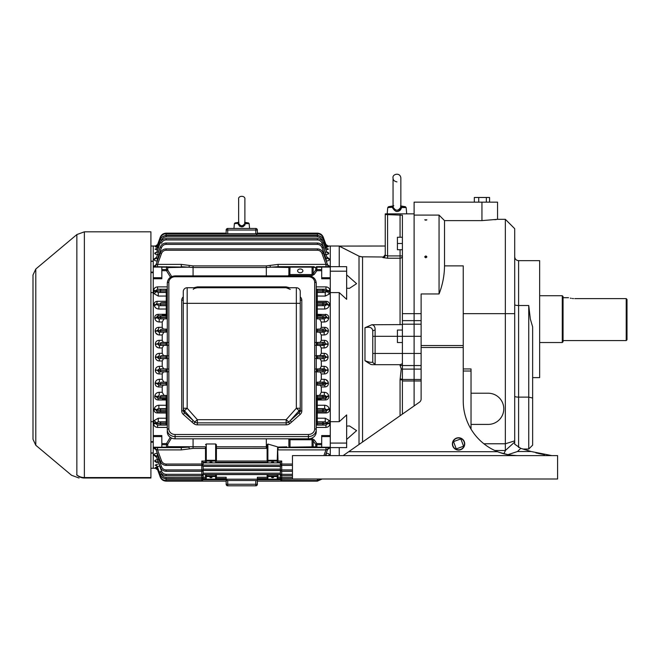 <?xml version="1.0" encoding="UTF-8"?>
<svg xmlns="http://www.w3.org/2000/svg" width="660" height="660" viewBox="0 0 660 660"><rect width="100%" height="100%" fill="white"/><g stroke="black" fill="none" stroke-linecap="round" stroke-linejoin="round"><path stroke-width="0.99" d="M486.354 202.1L486.354 197.48L489.571 197.48L489.571 202.158M474.326 202.1L474.326 197.48L486.354 197.48M478.731 202.1L478.731 197.48M453.181 441.424A5.915 5.915 0 0 1 463.394 440.492A5.915 5.915 0 0 1 459.096 449.806A5.915 5.915 0 0 1 453.181 441.424M460.135 439.172L454.278 441.326A0.784 0.784 0 0 0 453.816 442.324L455.969 448.181A0.784 0.784 0 0 0 456.976 448.643L462.833 446.49A0.784 0.784 0 0 0 463.295 445.492L461.142 439.634A0.784 0.784 0 0 0 460.135 439.172M150.909 477.559L150.909 231.825L84.373 231.825L84.373 477.559L150.909 477.559L150.909 478.021L84.373 478.021C77.368 478.021 77.368 478.021 84.373 478.021A11.698 11.104 -90 0 1 76.857 474.928L76.601 474.944M79.076 478.021L71.56 475.282L35.788 445.261L35.788 269.024L76.857 234.564L76.857 474.928C69.844 475.39 69.844 475.39 76.857 474.928A11.698 11.236 0 0 0 84.373 477.559L83.894 478.021M35.788 445.261L33 439.288L33 274.997L35.788 269.024M314.68 282.315A1.559 0.709 -0 0 1 316.239 283.024L316.239 431.863A7.796 6.946 180 0 1 308.435 438.817L175.09 438.817A7.796 6.946 180 0 1 167.285 431.863L167.285 283.024A1.559 0.709 0 0 1 168.844 282.315L168.844 428.926A6.237 5.561 -0 0 0 175.09 434.486L308.435 434.486A6.237 5.561 -0 0 0 314.68 428.926L314.68 282.315A6.237 5.561 -0 0 0 308.435 276.754L175.09 276.754A6.237 5.561 -0 0 0 168.844 282.315M289.773 423.613A5.404 4.81 180 0 1 286.159 424.85L197.365 424.85A5.404 4.81 180 0 1 193.751 423.613A1.559 0.47 -51.3 0 0 194.782 421.979L197.365 419.686L187.176 408.243L183.274 408.243A3.902 3.473 -0 0 0 184.412 410.701L193.066 420.403A1.559 0.503 -48.3 0 1 191.961 422.095L183.315 414.389A1.559 0.503 -48.3 0 0 184.412 412.698A3.902 3.473 -0 0 1 183.274 410.239L183.274 291.637A3.902 3.902 0 0 1 187.176 287.735L296.348 287.735A3.902 3.902 0 0 1 300.25 291.637L300.25 303.336L300.25 291.637A3.902 3.902 0 0 0 296.348 287.735L296.348 303.336L187.176 303.336L187.176 408.243L184.412 410.701L184.412 412.698L194.782 421.979A3.861 3.44 -0 0 0 197.365 422.862L286.159 422.862A3.861 3.44 -0 0 0 288.742 421.979L299.104 412.698L299.104 410.701A3.902 3.473 -0 0 0 300.25 408.243L300.25 303.336L296.348 303.336L296.348 408.243L299.104 410.701L290.458 420.403A1.559 0.503 48.3 0 0 291.563 422.095L289.773 423.613A1.559 0.47 51.3 0 1 288.742 421.979L286.159 419.686L296.348 408.243L300.25 408.243L300.25 411.733M193.949 287.735L197.356 286.885L197.356 287.735C194.89 288.222 193.529 288.758 193.273 289.361M197.356 286.885L286.168 286.885L286.168 287.735L290.251 289.361M400.909 206.299L405.372 206.72L406.147 207.562L406.7 213.857L385.25 213.857L385.25 214.541L385.25 213.857M396.107 211.439L397.79 211.439M398.599 211.216L399.333 210.87M399.993 210.383L400.529 209.814M400.966 209.113L401.272 208.37M393.805 205.738L393.302 205.755L393.129 207.207C395.678 211.15 398.227 211.15 400.768 207.207L401.462 207.562L401.775 206.72L401.462 207.562C398.45 212.693 395.447 212.693 392.436 207.562L392.123 206.72L392.989 206.299M400.843 206.605L400.595 205.755C398.12 205.54 398.12 205.54 400.595 205.755L400.768 207.207L400.595 205.755M397.625 210.144L396.949 210.194M395.002 209.756L394.441 209.41M393.046 206.242A1.402 1.345 56.5 0 1 392.766 206.506A1.402 1.345 56.5 0 1 392.758 206.506A1.402 1.345 56.5 0 1 392.123 206.72L388.525 206.72L387.75 207.562L387.197 213.857M393.129 207.207L387.75 207.562M401.775 206.72A1.402 1.345 -56.5 0 1 401.14 206.506L401.14 206.506A1.402 1.345 -56.5 0 1 400.851 206.242M241.073 226.85L242.443 226.85M243.119 226.66L245.025 224.911M244.934 222.618L245.611 222.915L245.404 223.616C242.979 227.882 240.545 227.882 238.12 223.616L237.913 222.915L238.59 222.618M238.26 224.285L238.507 224.928M239.275 225.967L239.803 226.363M238.887 222.156L238.689 223.344C240.743 226.595 242.789 226.595 244.835 223.344L244.637 222.156C242.632 222.04 242.632 222.04 244.637 222.156M244.703 223.88L244.505 224.326M244.835 223.344L245.404 223.616L245.611 222.915A1.171 1.114 -60 0 1 245.132 222.775L245.132 222.775A1.171 1.114 -60 0 1 244.885 222.577M238.639 222.577A1.171 1.114 60 0 1 238.392 222.775L238.392 222.775A1.171 1.114 60 0 1 237.913 222.915L235.042 222.915L234.391 223.616L233.962 228.467L227.725 228.467A1.559 1.559 0 0 0 226.165 230.035L226.165 233.153L166.114 233.153C163.309 233.302 161.353 234.671 160.248 237.253L157.864 244.398M238.689 223.344L234.391 223.616M557.593 479.003L292.454 479.003L292.454 455.606L557.593 455.606L557.593 479.003M421.121 347.49L421.121 398.986A3.902 3.902 0 0 1 419.463 402.179L348.711 451.704L497.566 451.704A54.59 54.59 0 0 1 463.237 401.016L463.237 347.49L421.121 347.49L421.121 293.956L439.057 293.956L439.057 215.086L414.109 215.086L414.109 313.673L414.109 202.158L497.549 202.158L497.549 219.318L481.948 220.613L481.948 202.158M343.142 455.606L348.711 451.704M464.722 443.908A6.163 6.163 0 0 0 455.474 438.57A6.163 6.163 0 0 0 455.474 449.245A6.163 6.163 0 0 0 464.722 443.908M498.448 452.05L497.566 451.704C504.223 454.327 510.972 455.623 517.819 455.606L517.597 455.606M421.121 379.475L414.109 379.475L414.109 405.933L414.109 380.977L402.41 380.977L402.41 414.117M421.121 365.541L414.109 365.541L414.109 379.475L414.109 369.105L402.41 369.105L402.41 365.541L400.067 365.318L400.067 364.691L402.41 363.693M421.121 353.447L414.109 353.447L414.109 365.541L414.109 313.673L402.41 313.673L402.41 320.636L414.109 320.636L414.109 313.673L421.121 313.673M627 299.434L627 339.801L626.216 340.576L626.216 298.617L627 299.434L626.216 298.617L574.753 298.617C566.701 297.602 566.701 297.602 574.753 298.617M573.507 298.576L572.36 298.477M571.263 298.32L570.331 298.147M568.524 297.693L563.054 297.693M626.216 340.576L563.054 340.576M562.27 295.738L563.054 296.522L563.054 341.748L562.27 342.532L562.27 295.738L539.657 295.738M562.27 342.532L539.657 342.532M528.742 305.522L528.742 449.039L532.636 445.145L532.636 326.849L530.351 319.135L528.742 305.522L518.603 305.522L518.603 447.48M523.034 449.039L528.742 449.039L532.636 445.145M532.636 377.619L539.657 377.619L539.657 260.65L518.603 260.65L518.603 305.522A3.902 0.907 180 0 1 514.701 304.615M471.034 424.413L488.185 424.413A15.601 15.601 0 0 0 503.786 408.812A15.601 15.601 0 0 0 488.185 393.22L471.034 393.22M505.345 219.318L514.701 228.673L514.701 440.88L505.345 443.776L505.345 219.318L497.549 219.318M463.237 368.948L471.034 368.948L471.034 429.132M494.794 450.508L505.345 450.508L505.345 443.776L483.887 443.776M505.345 450.508L514.701 442.035L514.701 444.205L520.732 448.338L517.473 451.522L507.878 454.69M514.701 440.88L514.701 442.035M517.473 451.522L531.143 451.522L520.732 448.338M505.312 450.862L503.827 453.783M549.928 455.441L548.765 455.317M544.525 454.707L538.279 453.445M537.446 453.247L535.862 452.851M531.143 451.522L551.884 455.606M426.822 257.12A1.056 0.61 0 0 0 425.799 256.666A1.056 0.61 0 0 0 424.784 257.12M516.582 455.59L509.38 454.946M508.472 454.798L499.339 452.38M421.121 345.518L463.237 345.518L463.237 347.49M463.237 345.518L463.237 265.881L444.518 265.881C444.428 275.492 442.612 284.848 439.057 293.956M494.868 219.722L496.369 219.499M444.518 265.881L444.518 220.613L481.948 220.613M444.518 220.613L439.057 215.086M425.799 220.209L424.751 219.829L426.855 219.829L425.799 220.209M425.799 257.804L424.751 256.88C425.452 255.709 426.154 255.709 426.855 256.88L425.799 257.804M330.272 421.69L339.24 421.69L346.649 414.95L346.649 447.604L330.272 447.604L330.272 455.606L330.272 246.015L326.494 246.064M402.41 342.532L397.419 342.532L397.419 330.049L402.41 330.049M402.41 249.727L397.419 249.727L397.419 237.253L402.41 237.253M402.352 324.596L371.869 324.745C374.171 325.165 375.251 326.964 375.111 330.132A2.343 1.229 180 0 0 372.776 331.37L372.776 336.295L372.776 331.501L372.776 336.295L402.41 336.295L402.41 365.541L414.109 365.541L414.109 369.105L421.121 369.105M375.111 330.132L375.111 353.447L414.109 353.447L414.109 324.192L402.41 324.192L402.41 320.636M421.121 324.192L414.109 324.192L414.109 320.636L421.121 320.636M402.41 324.192L402.41 336.295L421.121 336.295M397.419 243.49L402.41 243.49M387.593 214.846L387.593 255.915L385.25 255.263L385.25 214.541L402.41 215.209L402.41 313.673M402.41 380.977L402.41 380.284A2.343 0.528 0 0 0 400.067 379.756L401.247 368.833L402.41 369.105L402.41 379.475L414.109 379.475L414.109 380.977L421.121 380.977M385.25 214.541L385.25 255.263A2.343 2.326 180 0 1 382.915 257.59L387.593 258.225L387.593 255.915L402.41 255.915A2.343 2.31 0 0 1 400.067 258.225L400.067 249.727M400.067 364.691L372.298 364.691L370.887 364.452L364.972 360.723L364.972 327.715C369.996 326.486 372.595 327.698 372.776 331.37L372.776 361.705A2.343 2.062 180 0 0 375.111 363.767L374.938 364.691M402.41 380.284L402.41 379.475A2.343 0.511 1.5 0 0 400.084 378.972M375.111 363.767L375.111 353.447L372.776 353.447L372.776 361.705C372.331 362.81 369.732 362.48 364.972 360.723M364.972 327.715L371.869 324.745M402.41 365.508L400.067 365.318M401.247 368.833L400.075 365.5M367.315 362.299L370.887 364.452M359.015 444.493L359.015 256.162L339.116 246.089L385.25 246.015M382.915 257.59L385.25 254.669M382.915 257.012L360.748 256.798M346.649 426.088L349.495 425.956L356.598 430.633L346.649 439.436M346.649 274.857L356.598 283.651L349.495 288.329L346.649 288.197M339.24 266.681L339.24 246.089L359.015 256.162L362.554 257.012L362.554 442.01M346.649 443.083L330.272 443.083M339.24 421.69L339.24 292.603L346.649 299.335L346.649 266.681L321.692 266.681L321.692 278.743L330.272 278.743L330.272 293.593L325.248 296.084L316.239 296.043M346.649 271.202L330.272 271.202M339.24 455.606L339.24 447.604M339.24 292.603L330.272 292.603M150.909 421.69L153.252 421.69L153.252 246.015L155.422 246.015A2.343 2.343 -160 0 0 157.616 244.48L160.248 237.253C161.353 234.671 163.309 233.302 166.114 233.153L166.114 233.747L317.411 233.747C320.215 233.904 322.171 235.265 323.276 237.856L325.957 245.231L327.162 246.543M150.909 261.17L153.252 261.17L150.909 261.228M153.252 421.69L153.252 453.115L150.909 453.057M150.909 468.27L153.252 468.27L153.252 453.115L153.252 468.27L157.03 468.229M150.909 292.603L153.252 292.603M161.832 443.594L166.477 443.594L166.477 444.7L161.832 444.7L161.832 435.55L153.252 435.55L153.252 278.743L161.832 278.743L161.832 269.585L166.477 269.585A1.559 1.105 0 0 1 167.739 270.047L171.707 276.606M153.252 261.17L153.252 246.015L150.909 246.015M153.252 266.681L189.016 267.151L167.739 267.597L167.739 270.047L166.477 270.691L161.832 270.691M157.393 314.399L156.808 314.556M154.729 317.27L154.754 317.914M155.612 332.813L157.88 334.719M156.148 346.417L157.946 347.704M157.781 360.665L158.565 360.888M156.7 399.696L158.144 399.96C155.81 399.737 154.679 398.524 154.762 396.33L154.819 395.868C155.356 393.673 156.816 392.477 159.208 392.279L162.22 392.279L162.22 386.95L158.705 386.95C156.387 386.768 155.199 385.564 155.133 383.328L155.174 382.899C155.628 380.671 157.039 379.475 159.382 379.302L162.22 379.302L162.22 373.948L159.085 373.948C156.783 373.791 155.537 372.587 155.347 370.334L155.364 369.922C155.743 367.678 157.096 366.473 159.415 366.325L159.374 366.325M155.364 369.922L157.567 370.194L155.347 370.334L155.595 371.745M157.294 384.12L157.336 383.881A2.343 0.553 -175 0 0 155.133 383.328L155.141 384.029M167.285 413.028L157.336 412.978C154.968 412.698 153.912 411.485 154.176 409.34L154.275 408.82C154.869 406.675 156.395 405.487 158.862 405.248L158.392 405.273M155.884 412.698L156.536 412.904M162.22 366.325L163.672 368.858L159.415 368.858L159.415 366.325L162.22 366.325L162.22 360.954L159.316 360.954C157.014 360.805 155.719 359.601 155.422 357.349L155.422 356.945C155.71 354.684 157.006 353.488 159.316 353.331L162.22 353.331L162.22 347.968L159.415 347.968C157.096 347.812 155.752 346.615 155.364 344.363L155.347 343.959C155.529 341.707 156.775 340.502 159.085 340.337L162.22 340.337L162.22 334.983L159.382 334.983C157.039 334.818 155.636 333.622 155.174 331.386L155.133 330.965C155.199 328.729 156.387 327.525 158.705 327.335L162.22 327.335L162.22 322.006L159.208 322.006C156.816 321.816 155.356 320.62 154.819 318.425L154.762 317.963A2.343 0.817 172.2 0 0 156.956 317.138L156.874 316.693M157.047 316.206L158.144 315.769L157.022 317.608L159.208 318.928L157.864 318.549M159.382 334.983L159.382 332.178L158.136 331.823M159.415 347.968L159.415 345.436L158.804 345.353M159.316 360.954L159.316 358.693L158.746 358.619M158.21 358.38L157.789 357.951M159.076 371.959L158.532 371.893M156.882 397.6L158.144 398.524L163.036 398.524L162.253 399.514L167.285 399.514M167.285 408.598L158.862 408.598L156.478 409.909L157.971 408.754M156.23 410.842L157.336 411.815L167.285 411.823M155.719 456.736L154.176 455.252C153.912 454.088 154.968 453.412 157.336 453.222L156.601 453.263M157.41 459.715L156.106 459.929M155.529 460.127L154.935 460.507M154.729 460.87L154.762 461.134C154.671 460.284 155.801 459.797 158.144 459.69M155.323 461.818L155.768 462.033M156.321 462.214L154.762 461.134A2.343 2.17 160 0 1 156.956 462.52L158.144 461.81L161.527 471.124C162.393 473.137 163.919 474.21 166.114 474.326L201.795 474.326L201.795 471.265L166.114 471.265C163.309 471.116 161.353 469.747 160.248 467.164L156.23 455.961M157.567 467.032L156.404 467.148M158.169 468.93L157.567 469.054A2.343 2.318 -20 0 0 155.364 467.536L157.484 467.041M156.725 465.828L155.133 465.143L157.583 464.244M155.999 449.608L153.912 448.305L153.64 447.604L155.001 448.041M157.55 461.629L158.144 461.373M157.616 469.813L157.616 469.813A2.343 2.343 -20 0 0 155.422 468.27L157.616 469.813L160.248 477.031L157.616 469.813M156.354 467.75L157.567 469.054L160.248 476.438L157.542 469.004A2.343 2.318 -20 0 0 155.347 467.486M155.174 465.242A2.343 2.269 160 0 1 157.369 466.719L160.248 474.631L156.659 465.745M155.133 465.143A2.343 2.269 160 0 1 157.336 466.612L158.705 466.414M154.819 461.307A2.343 2.178 160 0 1 157.022 462.701L156.956 462.52M158.037 455.202L157.336 455.202L156.478 456.794A2.343 2.046 -20 0 0 154.275 455.524M156.37 456.514A2.343 2.038 -20 0 0 154.176 455.252M156.296 456.489L160.248 467.164L161.527 466.719L157.336 455.202L157.336 453.296M155.471 448.503A2.343 1.724 -40.4 0 0 153.912 448.305L153.252 448.305M161.832 447.604L161.832 447.15L166.477 447.15A1.559 1.105 0 0 0 167.739 446.688L205.499 446.77L205.499 448.387L193.075 448.387L181.285 449.906L181.285 447.604L153.252 447.604M161.832 444.7L161.832 447.15M171.46 438.017L167.739 444.238L167.739 446.688A1.559 1.394 90 0 1 166.477 447.604L166.477 444.7A1.559 1.105 0 0 0 167.739 444.238L166.477 443.594L170.288 437.349M167.285 427.408L157.55 427.408L157.55 425.065L167.285 425.065M157.55 427.408C155.182 427.168 153.879 425.947 153.631 423.72L155.826 423.72L157.55 425.065L161.527 424.875A1.361 1.279 -92.7 0 1 160.248 423.505L167.285 423.456M167.285 421.831L158.276 421.831L155.826 423.134L153.631 423.134L153.912 420.692L158.276 418.209L167.285 418.242M153.252 420.692L153.912 420.692A2.343 1.204 30.7 0 1 156.007 422.738L153.64 422.928L153.631 423.72M154.762 317.963C154.671 315.769 155.801 314.556 158.144 314.325L158.144 315.769L167.285 315.983M167.285 309.012L158.862 309.037C156.404 308.806 154.877 307.609 154.275 305.464L154.176 304.945C153.912 302.808 154.968 301.595 157.336 301.307L156.478 304.375L158.862 305.687L167.285 305.687M167.285 296.043L158.276 296.084L153.912 293.593A2.343 1.204 149.3 0 0 156.007 291.555L158.276 292.454L167.285 292.462M167.285 423.406L160.248 423.349A1.361 1.279 -87.3 0 1 161.527 421.987L158.276 421.831L158.276 418.209M157.336 412.978L157.336 411.815L161.527 411.617A1.361 1.279 -92.7 0 1 160.248 410.256L167.285 410.198M154.176 409.34A2.343 1.081 -169 0 1 156.37 410.438L160.248 410.256L156.478 409.909A2.343 1.073 10.8 0 0 154.275 408.82M167.285 410.149L160.248 410.091A1.361 1.279 -87.3 0 1 161.527 408.73L158.862 408.598L158.862 405.248L167.285 405.281M167.285 399.993L158.144 399.96L158.144 398.524L161.527 398.359L158.144 398.524M154.762 396.33A2.343 0.817 -172.2 0 1 156.956 397.155L167.285 396.94M154.819 395.868A2.343 0.808 -172.3 0 1 157.022 396.685L156.956 397.155M159.208 392.279L159.208 395.356L157.022 396.685L160.248 396.998A1.361 1.279 -92.7 0 0 161.527 398.359L166.114 398.302L166.114 396.891L160.248 396.833A1.361 1.279 -87.3 0 1 161.527 395.472L167.285 395.53M162.22 392.279L163.985 395.356L167.285 395.464M158.705 386.95L158.705 385.242L167.285 385.11M163.193 385.242L162.22 386.95M155.174 382.899A2.343 0.536 -175 0 1 157.369 383.443L158.705 385.242L161.527 385.102L158.705 385.242M159.382 379.302L159.382 382.115L157.369 383.443L167.285 383.683M162.22 379.302L163.828 382.115L167.285 382.214M159.085 373.948L159.085 371.959L168.036 371.819M163.358 371.959L162.22 373.948M167.285 370.375L157.542 370.606L159.085 371.959L161.527 371.844A1.361 1.279 -92.7 0 1 160.248 370.483L167.285 370.425M161.527 368.957L159.415 368.858L157.567 370.194L160.248 370.318A1.361 1.279 -87.3 0 1 161.527 368.957L167.285 369.014M155.422 357.349L157.616 357.349L159.316 358.693L167.846 358.561M163.515 358.693L162.22 360.954M163.672 368.858L167.97 368.989M155.422 356.945L167.285 357.167M159.316 353.331L159.316 355.591L157.616 356.936L160.248 357.225A1.361 1.279 -92.7 0 0 161.527 358.586L166.114 358.528L166.114 357.118L160.248 357.068A1.361 1.279 -87.3 0 1 161.527 355.699L167.285 355.757M162.22 353.331L163.515 355.591L167.846 355.724M155.364 344.363L157.567 344.091L159.415 345.436L167.97 345.304M163.672 345.436L162.22 347.968M155.347 343.959L167.285 343.909M159.085 340.337L159.085 342.325L157.542 343.678L160.248 343.967A1.361 1.279 -92.7 0 0 161.527 345.328L166.114 345.271L166.114 343.86L160.248 343.81A1.361 1.279 -87.3 0 1 161.527 342.441L167.285 342.499M162.22 340.337L163.358 342.325L168.036 342.466M155.174 331.386A2.343 0.536 175 0 0 157.369 330.85L159.382 332.178L167.285 332.071M163.828 332.178L162.22 334.983M155.133 330.965A2.343 0.553 175 0 0 157.336 330.412L157.369 330.85L167.285 330.652M158.705 327.335L158.705 329.051L157.336 330.412L160.248 330.709A1.361 1.279 -92.7 0 0 161.527 332.071L166.114 332.021L166.114 330.602L160.248 330.553A1.361 1.279 -87.3 0 1 161.527 329.183L167.285 329.241M162.22 327.335L163.193 329.051L167.285 329.175M159.208 322.006L159.208 318.928L167.285 318.821M163.985 318.928L162.22 322.006M154.819 318.425A2.343 0.808 172.3 0 0 157.022 317.608L167.285 317.394M167.285 314.771L162.253 314.779L163.036 315.769L167.285 315.901M158.144 314.325L167.285 314.292M158.862 309.037L158.862 305.687L161.527 305.555A1.361 1.279 -92.7 0 1 160.248 304.194L167.285 304.136M154.275 305.464A2.343 1.073 169.2 0 0 156.478 304.375L160.248 304.037L156.37 303.847A2.343 1.081 169 0 1 154.176 304.945M157.336 301.307L167.285 301.265M158.276 296.084L158.276 292.454L161.527 292.306A1.361 1.279 -92.7 0 1 160.248 290.936L167.285 290.878M153.252 293.593L153.912 293.593L153.64 291.365L156.007 291.555M153.252 291.365L155.834 291.225M153.631 291.151L153.631 290.565L155.826 290.565L155.826 291.151L160.248 290.936L155.826 290.565L157.55 289.22L167.285 289.468M153.631 290.565C153.879 288.346 155.182 287.116 157.55 286.885L157.55 289.22L167.285 289.22M170.519 277.25L166.477 270.691L166.477 266.681A1.559 1.394 90 0 1 167.739 267.597A1.559 1.105 0 0 0 166.477 267.143L161.832 267.143L161.832 269.585M153.631 266.681A2.343 2.343 0 0 0 155.826 265.147L157.55 264.388L181.285 264.388L193.075 265.906L266.318 265.906L278.108 264.388L325.974 264.388L327.698 265.147L323.276 253.003C322.171 250.421 320.215 249.051 317.411 248.894C320.215 249.051 322.171 250.421 323.276 253.003L321.989 253.448L325.248 262.383M155.471 265.79A2.343 1.724 40.4 0 1 153.912 265.98L153.64 266.681L155.999 264.676M157.336 261.063C154.968 260.882 153.912 260.205 154.176 259.042L156.56 257.268M158.144 254.595C155.81 254.488 154.679 254.009 154.762 253.151L156.841 251.947M157.583 250.049L155.133 249.15L156.725 248.457M156.998 247.211L155.347 246.807L156.428 246.502M157.03 246.064L155.422 246.015L157.657 244.472M155.364 246.757A2.343 2.318 -160 0 0 157.567 245.231L157.542 245.281A2.343 2.318 -160 0 1 155.347 246.807L155.595 246.98M155.174 249.043A2.343 2.269 -160 0 0 157.369 247.566L157.336 247.673A2.343 2.269 -160 0 1 155.133 249.15L155.141 249.323M156.626 249.925L157.278 250.016M157.336 260.997L157.336 259.083L158.037 259.083M154.176 259.042A2.343 2.038 -160 0 0 156.37 257.771L157.336 259.083L158.004 257.251M156.321 257.779L156.478 257.499A2.343 2.046 20 0 1 154.275 258.769M158.144 252.912L158.301 252.483M154.762 253.151A2.343 2.17 -160 0 0 156.956 251.765L158.144 252.483L158.359 251.873M325.38 252.912L321.989 243.169C321.131 241.148 319.605 240.075 317.411 239.959L166.114 239.959C163.919 240.075 162.393 241.148 161.527 243.169L160.248 242.723C161.353 240.141 163.309 238.772 166.114 238.615C163.309 238.772 161.353 240.141 160.248 242.723L157.022 251.592A2.343 2.178 20 0 1 154.819 252.978M326.791 248.457L328.35 249.043A2.343 2.269 160 0 1 326.155 247.566L323.276 239.662C322.171 237.072 320.215 235.711 317.411 235.554L166.114 235.554L317.411 235.554C320.215 235.711 322.171 237.072 323.276 239.662L321.989 240.1L322.319 241.007L321.989 240.1C321.131 238.087 319.605 237.014 317.411 236.899L166.114 236.899C163.919 237.014 162.393 238.087 161.527 240.1L160.248 239.662C161.353 237.072 163.309 235.711 166.114 235.554C163.309 235.711 161.353 237.072 160.248 239.662L157.336 247.673L158.705 247.879M161.065 238.128L160.248 237.856C161.353 235.265 163.309 233.904 166.114 233.747C163.309 233.904 161.353 235.265 160.248 237.856L157.542 245.281L158.169 245.363M161.832 267.143L161.832 266.681M311.817 264.388L278.108 264.388L278.108 266.681L290.012 266.681L278.108 266.681L266.318 267.514L193.075 267.514L181.285 266.681L181.285 264.388L171.707 264.388M157.55 266.681L157.55 264.388L161.527 253.448L160.248 253.003C161.353 250.421 163.309 249.051 166.114 248.894C163.309 249.051 161.353 250.421 160.248 253.003L155.826 265.147M181.285 449.906L157.55 449.906L155.826 449.146A2.343 2.343 0 0 0 153.631 447.604M160.248 461.282C161.353 463.873 163.309 465.234 166.114 465.391C163.309 465.234 161.353 463.873 160.248 461.282L155.826 449.146L160.248 461.282L161.527 460.845L157.55 449.906L157.55 447.604M181.285 447.604L189.016 447.142L189.321 448.734M156.37 257.771L160.248 247.129C161.353 244.538 163.309 243.177 166.114 243.02L317.411 243.02C320.215 243.177 322.171 244.538 323.276 247.129L327.046 257.499A2.343 2.046 160 0 0 329.249 258.769L329.348 259.042C329.612 260.205 328.556 260.882 326.18 261.063M160.248 237.856L157.567 245.231L156.354 246.543M189.016 267.151L189.321 265.551M316.239 422.045L325.248 421.831L316.239 421.831L317.278 421.831L317.278 418.209L325.248 418.209L329.612 420.692L329.885 422.928L327.69 423.06L325.248 421.831L325.248 418.209M316.239 411.823L326.18 411.815L327.046 409.909L324.662 408.598L324.662 405.248C327.121 405.487 328.647 406.675 329.249 408.82L329.348 409.34C329.612 411.477 328.556 412.69 326.18 412.978L326.18 411.815L316.239 411.56M316.239 408.787L324.662 408.598L316.239 408.598M163.036 398.524L167.285 398.384M162.253 399.514L167.285 399.185M167.285 315.109L162.253 314.779M316.239 305.687L324.662 305.687L324.662 309.037L325.132 309.012M167.285 302.47L166.246 302.47L166.246 292.454M327.294 303.451L326.18 302.47L316.239 302.47M316.239 292.462L325.248 292.454L325.248 296.084M203.156 479.094L226.165 479.094M203.156 462.891L280.36 462.891M205.499 461.035L206.283 462.313L203.09 462.313L201.795 461.035L205.499 461.035L205.499 448.387M326.18 260.997L326.18 259.083L327.154 257.771A2.343 2.038 -20 0 0 329.348 259.042M325.487 259.083L326.18 259.083L321.989 247.566C321.131 245.553 319.605 244.48 317.411 244.365L166.114 244.365L166.114 243.02C163.309 243.177 161.353 244.538 160.248 247.129L161.527 247.566L157.336 259.083M324.662 254.9L321.989 247.566L323.276 247.129C322.171 244.538 320.215 243.177 317.411 243.02L317.411 244.365L166.114 244.365C163.919 244.48 162.393 245.553 161.527 247.566L158.862 254.9M325.223 252.483L326.568 251.765L323.276 242.723L326.568 251.765A2.343 2.17 -20 0 0 328.762 253.151C328.853 254.009 327.723 254.488 325.38 254.595M317.411 238.615C320.215 238.772 322.171 240.141 323.276 242.723C322.171 240.141 320.215 238.772 317.411 238.615L166.114 238.615L166.114 239.959L317.411 239.959L317.411 238.615M324.819 247.879L326.188 247.673A2.343 2.269 160 0 0 328.391 249.15L325.941 250.049M323.276 239.662L326.188 247.673M325.347 245.363L325.982 245.281A2.343 2.318 -20 0 0 328.177 246.807L326.04 247.244M226.165 233.747L226.165 230.035L227.725 230.035L227.725 233.747L256.072 233.747L257.351 235.092L317.411 235.092L166.114 235.092L162.459 236.734M288.189 275.905L288.882 274.89A1.559 1.105 0 0 1 290.012 274.552L312.081 274.552L312.081 267.143L313.186 267.465A1.559 1.27 -90 0 1 314.284 266.681L290.012 266.681A1.559 1.295 90 0 0 288.882 267.481L270.377 267.151L270.072 265.551M325.974 266.681L325.974 264.388L321.989 253.448C321.131 251.427 319.605 250.354 317.411 250.239L166.114 250.239L317.411 250.239L317.411 248.894L166.114 248.894L166.114 250.239C163.919 250.354 162.393 251.427 161.527 253.448M167.285 290.837L160.248 290.779A1.361 1.279 -87.3 0 1 161.527 289.41M329.885 291.365L327.69 291.225L325.248 292.454L317.411 292.248L317.411 290.878L327.698 291.151L327.698 290.565L317.411 290.837L317.411 289.468L325.974 289.22L325.974 286.885C328.342 287.116 329.645 288.346 329.893 290.565L329.612 293.593A2.343 1.204 -149.3 0 1 327.517 291.555L330.272 291.365M329.893 290.565L327.698 290.565L325.974 289.22L316.239 289.22M327.517 422.738A2.343 1.204 -30.7 0 1 329.612 420.692L330.272 420.692L329.893 423.134L317.411 423.406L317.411 422.045M329.893 423.134L329.893 423.72C329.645 425.947 328.342 427.168 325.974 427.408L325.974 425.065L327.698 423.72L327.69 423.06M316.239 418.242L317.278 418.209L317.278 412.978L316.239 413.028M317.411 411.56L317.411 410.198L327.154 410.438A2.343 1.081 -11 0 1 329.348 409.34M329.249 408.82A2.343 1.073 169.2 0 0 327.046 409.909L317.411 410.149L317.411 408.787M316.239 405.281L324.662 405.248M167.285 383.633L160.248 383.575A1.361 1.279 -87.3 0 1 161.527 382.214L167.285 382.272M167.285 317.353L156.956 317.138M316.239 302.725L326.18 302.47L326.18 301.307C328.556 301.595 329.612 302.808 329.348 304.945L329.249 305.464C328.655 307.609 327.129 308.798 324.662 309.037L316.239 309.012M316.239 305.506L324.662 305.687L327.046 304.375L325.553 305.539M317.411 305.506L317.411 304.136L327.046 304.375A2.343 1.073 -169.2 0 0 329.249 305.464L329.348 304.945A2.343 1.081 -169 0 1 327.154 303.847L317.411 304.095L317.411 302.725M167.285 304.095L160.248 304.037A1.361 1.279 -87.3 0 1 161.527 302.668L167.285 302.725M316.239 301.265L326.18 301.307M205.499 461.208L205.499 446.77M205.499 444.757L206.283 443.974L206.283 460.309L205.499 460.309A0.784 0.742 180 0 0 206.283 461.06L206.283 462.313M215.638 443.974L216.414 444.757L216.414 460.309A0.784 0.742 180 0 1 215.638 461.06L206.283 461.06L206.283 460.309L215.638 460.309L215.638 443.974L206.283 443.974M216.414 444.757L216.414 446.77L267.11 446.787M316.239 425.065L325.974 425.065L317.411 424.817L317.411 423.456L329.893 423.72M226.165 481.14L226.165 484.258L226.165 480.538L226.165 481.14L166.114 481.14C163.309 480.983 161.353 479.614 160.248 477.031C161.353 479.614 163.309 480.983 166.114 481.14L166.114 480.538C163.309 480.389 161.353 479.02 160.248 476.438C161.353 479.02 163.309 480.389 166.114 480.538L166.114 479.201L201.795 479.201L201.795 478.731L166.114 478.731L201.795 478.731L201.795 475.67L166.114 475.67C163.309 475.513 161.353 474.152 160.248 471.562C161.353 474.152 163.309 475.513 166.114 475.67L166.114 474.326M210.961 477.724L211.975 477.428L209.946 477.428L210.961 477.724M203.156 477.254L205.499 477.254L206.283 478.533L203.09 478.533L203.156 479.177A1.361 1.361 0 0 1 201.795 480.538L166.114 480.538M216.414 474.589L216.414 477.254L226.165 477.254L226.165 479.201L257.359 479.201L257.359 480.538L226.165 480.538L226.165 479.201L227.452 480.538M205.499 477.428L205.499 474.589M280.36 474.589L203.156 474.589L203.156 477.37L203.14 474.523L280.385 474.523L280.36 477.37A1.361 1.361 0 0 0 281.729 478.731L292.454 478.731L281.729 478.731A1.361 1.361 0 0 1 280.36 477.37L292.454 477.394M160.248 474.631C161.353 477.213 163.309 478.582 166.114 478.731C163.309 478.582 161.353 477.213 160.248 474.631L161.527 474.185C162.393 476.207 163.919 477.271 166.114 477.394L203.156 477.37A1.361 1.361 0 0 1 201.795 478.731A1.361 1.361 0 0 0 203.156 477.37M201.795 475.67L201.795 474.326L203.156 474.309A1.361 1.361 0 0 1 201.795 475.67A1.361 1.361 0 0 0 203.156 474.309L203.148 470.481L280.376 470.481L280.36 474.309A1.361 1.361 0 0 0 281.729 475.67A1.361 1.361 0 0 1 280.36 474.309L292.454 474.326M280.45 470.39L203.074 470.39M292.454 475.67L281.729 475.67L281.729 479.201L318.788 479.003M280.36 466.48L203.148 466.422L280.376 466.422L280.36 469.904A1.361 1.361 0 0 0 281.729 471.265A1.361 1.361 0 0 1 280.36 469.904L292.454 469.928M160.248 467.164C161.353 469.747 163.309 471.116 166.114 471.265L166.114 469.928L201.795 469.928L201.795 465.391L166.114 465.391L201.795 465.391L201.795 461.035M281.729 465.077L280.434 466.356L203.09 466.356L201.795 465.077M292.454 471.265L281.729 471.265L281.729 475.67M327.294 455.606L326.18 455.202L326.18 453.296M203.156 466.471L203.156 469.904A1.361 1.361 0 0 1 201.795 471.265L201.795 469.928L203.156 469.904A1.361 1.361 0 0 1 201.795 471.265M203.09 462.313L203.156 464.029A1.361 1.361 0 0 1 201.795 465.391M277.621 447.076L277.241 460.309L267.886 460.309L267.886 444.031L267.11 444.774L267.11 460.309A0.784 0.742 0 0 0 267.886 461.06L277.241 461.06A0.784 0.742 0 0 0 278.025 460.309L278.025 461.035L281.729 461.035L281.729 465.391L292.454 465.391L281.729 465.391A1.361 1.361 0 0 1 280.36 464.029L280.434 462.313L277.241 462.313L278.025 461.208L277.621 447.076L286.918 446.869M272.563 462.445L273.578 462.148L271.549 462.148L272.563 462.445M210.961 462.445L211.975 462.148L209.946 462.148L210.961 462.445M266.335 446.77L266.318 438.817M326.642 316.685L325.38 315.769L325.38 314.325C327.715 314.548 328.845 315.76 328.762 317.963L328.705 318.425C328.168 320.62 326.708 321.816 324.316 322.006L321.304 322.006L319.539 318.928L324.316 318.928L326.502 317.608A2.343 0.808 -172.3 0 0 328.705 318.425M326.221 330.157L324.819 329.051L324.819 327.335C327.137 327.517 328.325 328.729 328.391 330.965L328.35 331.386C327.896 333.613 326.486 334.81 324.142 334.983L324.885 334.917M315.678 355.724L320.009 355.591L321.304 353.331L321.304 347.968L319.852 345.436L324.109 345.436L325.957 344.091L324.439 342.325L324.984 342.391M325.314 355.905L325.908 356.936L324.778 355.666M324.992 371.893L324.439 371.959L325.957 370.194L324.712 368.932M316.239 395.464L319.539 395.356L321.304 392.279L321.304 386.95L320.323 385.242L324.819 385.242L326.155 383.443L324.142 382.115L325.388 382.462M326.477 398.087L325.38 398.524L326.502 396.685L324.316 395.356L325.661 395.736M316.239 396.94L326.568 397.155L326.642 397.592M321.989 411.617A1.361 1.279 -87.3 0 0 323.276 410.256L323.276 410.091A1.361 1.279 -92.7 0 0 321.989 408.73L324.976 408.623M327.525 264.676L329.885 266.681L329.612 265.98A2.343 1.724 -40.4 0 1 328.053 265.79M329.612 265.98L330.272 265.98L330.272 246.015L339.24 246.015M326.213 261.063L326.923 261.022M327.805 257.548L326.997 257.276M326.114 254.57L327.418 254.356M327.995 254.158L328.589 253.778M328.201 252.475L327.756 252.252M327.203 252.071L328.762 253.151M325.957 245.231A2.343 2.318 -20 0 0 328.16 246.757L328.177 246.807M326.964 257.268L329.249 258.769M326.873 252.211L326.502 251.592A2.343 2.178 160 0 0 328.705 252.978M322.459 238.128L323.276 237.856C322.171 235.265 320.215 233.904 317.411 233.747L317.411 233.153C320.215 233.302 322.171 234.671 323.276 237.253L325.908 244.48A2.343 2.343 160 0 0 328.102 246.015L325.908 244.48L323.276 237.253C322.171 234.671 320.215 233.302 317.411 233.153L257.359 233.153M327.83 265.576L329.885 266.681A2.343 2.343 0 0 1 327.698 265.147M314.284 266.681L312.081 266.681L312.081 267.143L290.012 267.143L289.839 275.905M321.692 270.691L316.882 270.691L315.777 269.915L315.777 267.465A1.559 1.27 -90 0 1 316.882 266.681L321.692 266.681M290.012 266.681L290.012 267.143A1.559 1.105 -0 0 0 288.882 267.481L288.882 274.89L290.012 275.657L312.081 275.657L314.284 274.362L313.186 273.587L315.777 269.915A1.559 1.105 -0 0 1 316.882 269.585L321.692 269.585M330.272 420.692L330.272 293.593M316.239 329.175L320.323 329.051L321.304 327.335L321.304 322.006M315.488 342.466L320.166 342.325L321.304 340.337L321.304 334.983L319.696 332.178L324.142 332.178L326.155 330.85A2.343 0.536 -175 0 0 328.35 331.386M316.239 342.499L324.439 342.325L324.439 340.337C326.741 340.494 327.987 341.698 328.177 343.959L328.16 344.363C327.781 346.607 326.428 347.812 324.109 347.968L321.304 347.968M320.009 355.591L324.209 355.591L321.989 355.699L324.209 355.591L324.209 353.331C326.51 353.479 327.805 354.684 328.102 356.945L328.102 357.349C327.814 359.601 326.518 360.805 324.209 360.954L321.304 360.954L320.009 358.693L324.209 358.693L325.908 357.349L328.102 357.349M315.554 368.989L319.852 368.858L321.304 366.325L321.304 360.954M319.852 368.858L324.109 368.858L321.989 368.957L324.109 368.858L324.109 366.325C326.428 366.473 327.772 367.67 328.16 369.922L328.177 370.334C327.987 372.587 326.75 373.791 324.439 373.948L321.304 373.948L320.166 371.959L324.439 371.959L324.439 373.948M316.239 382.214L319.696 382.115L321.304 379.302L321.304 373.948M319.696 382.115L324.142 382.115L321.989 382.214L324.142 382.115L324.142 379.302C326.486 379.467 327.888 380.671 328.35 382.899L328.391 383.328C328.325 385.555 327.137 386.768 324.819 386.95L321.304 386.95M316.239 395.53L324.316 395.356L324.316 392.279C326.708 392.477 328.168 393.665 328.705 395.868L328.762 396.33C328.853 398.524 327.723 399.729 325.38 399.96L316.239 399.993M316.239 399.514L321.272 399.514L320.488 398.524L325.38 398.524L325.38 399.96M316.239 399.185L321.272 399.514M316.239 315.901L320.488 315.769L321.272 314.779L316.239 315.109M321.272 314.779L316.239 314.771M316.239 314.292L326.815 314.597M267.886 444.031L277.241 446.77M289.74 438.817L288.882 439.395L288.494 438.817M216.414 460.309L215.638 462.313L215.638 460.309L216.414 460.309M267.11 461.035L267.11 460.309L267.11 461.035L216.414 461.035L216.414 446.77M330.272 422.928L330.272 435.55L321.692 435.55L321.692 447.604L314.284 447.604A1.559 1.27 -90 0 1 313.186 446.828L315.777 446.828A1.559 1.105 -0 0 0 316.882 447.15L321.692 447.15M330.272 448.305L329.612 448.305L329.885 447.604L327.525 449.608M326.18 453.222C328.556 453.404 329.612 454.08 329.348 455.252L329.216 455.606M327.64 453.387L326.824 453.255M226.165 484.258A1.559 1.559 0 0 0 227.725 485.818L255.799 485.818L227.725 485.818A1.559 1.559 0 0 1 226.165 484.258A1.559 1.559 0 0 0 227.725 485.818A1.559 1.559 0 0 1 226.165 484.258L227.725 484.258L227.725 485.818M226.165 478.533L215.638 478.533L216.414 477.428L216.414 475.819A0.784 0.742 180 0 1 215.638 476.561L206.283 476.561A0.784 0.742 180 0 1 205.499 475.819L206.283 475.819L206.283 478.533M257.359 479.201L257.359 477.254L267.11 477.254M329.249 455.524A2.343 2.046 20 0 0 328.383 455.606M329.348 455.252A2.343 2.038 20 0 0 327.88 455.606M281.729 461.035L280.434 462.313M267.11 461.208L267.886 462.313L267.886 460.309L267.11 460.309M329.612 448.305A2.343 1.724 40.4 0 0 328.053 448.503M327.83 448.709L329.885 447.604A2.343 2.343 0 0 0 327.698 449.146L325.339 455.606M326.131 399.894L326.716 399.729M328.796 397.015L328.762 396.33A2.343 0.817 172.2 0 0 326.568 397.155M327.913 381.472L325.644 379.574M316.239 370.375L328.16 369.922L327.781 368.503M327.376 367.867L326.254 366.894M325.743 353.62L324.951 353.397M316.239 343.86L328.177 343.959L327.929 342.54M316.239 330.652L326.155 330.85L326.188 330.412A2.343 0.553 -175 0 0 328.391 330.965L328.383 330.256M327.64 301.587L326.98 301.389M330.272 265.98L330.272 266.681M226.165 230.035A1.559 1.559 0 0 1 227.725 228.467L255.799 228.467A1.559 1.559 0 0 1 257.359 230.035L257.359 233.747M255.799 233.747L255.799 228.467L249.562 228.467L249.133 223.616L245.404 223.616M312.081 275.657L312.081 274.552L313.186 273.587L313.186 267.465L315.777 267.465A1.559 1.105 0 0 1 316.882 267.143L316.882 266.681M316.239 317.394L326.502 317.608L326.568 317.138A2.343 0.817 -172.2 0 0 328.762 317.963M326.568 317.138L323.276 317.452A1.361 1.279 -87.3 0 1 321.989 318.813L324.316 318.928L324.316 322.006M316.239 318.821L319.539 318.928M326.188 330.412L323.276 330.709A1.361 1.279 -87.3 0 1 321.989 332.071L324.142 332.178L324.142 334.983L321.304 334.983M316.239 332.071L319.696 332.178M316.239 343.909L328.16 344.363M321.989 342.441A1.361 1.279 -92.7 0 1 323.276 343.81L323.276 343.967A1.361 1.279 -87.3 0 1 321.989 345.328L324.109 345.436L324.109 347.968M315.554 345.304L319.852 345.436M324.209 360.954L324.209 358.693L317.411 358.528L317.411 357.167L328.102 356.945M315.678 358.561L320.009 358.693M316.239 370.425L328.177 370.334M315.488 371.819L320.166 371.959M316.239 383.633L326.155 383.443A2.343 0.536 175 0 1 328.35 382.899M316.239 383.683L326.188 383.881A2.343 0.553 175 0 1 328.391 383.328M316.239 382.272L321.989 382.214A1.361 1.279 -92.7 0 1 323.276 383.575L323.276 383.74A1.361 1.279 -87.3 0 1 321.989 385.102L324.819 385.242L324.819 386.95M316.239 385.11L320.323 385.242M316.239 396.891L326.502 396.685A2.343 0.808 172.3 0 1 328.705 395.868M316.239 398.384L320.488 398.524M278.025 447.604L290.012 447.604L278.108 447.604L278.025 449.906M288.882 446.803L288.882 439.395A1.559 1.105 -0 0 0 290.012 439.733L290.012 447.15A1.559 1.105 0 0 1 288.882 446.803A1.559 1.295 90 0 0 290.012 447.604L290.012 447.15L313.186 446.828L313.186 440.707L314.284 439.923L312.081 438.636L310.2 438.636M314.284 447.604L312.081 447.604L312.081 439.733L315.777 444.378L316.882 443.594L321.692 443.594M227.725 480.538L227.725 484.258L255.799 484.258L255.799 485.818A1.559 1.559 0 0 0 257.359 484.258L257.359 480.538L257.359 484.258A1.559 1.559 0 0 1 255.799 485.818A1.559 1.559 0 0 0 257.359 484.258L255.799 484.258L255.799 480.538M267.11 474.589L267.11 477.428L267.886 478.533L257.359 478.533M257.359 481.14L317.411 481.14L322.113 479.003L317.411 481.14L317.411 480.538L321.519 479.003L317.411 480.538L281.729 480.538A1.361 1.361 0 0 1 280.36 479.177L280.434 478.533L277.241 478.533L278.025 477.428L278.025 474.589L278.025 477.254L280.36 477.254M330.272 447.604L321.692 447.604M316.882 447.604A1.559 1.27 -90 0 1 315.777 446.828L315.777 444.378A1.559 1.105 0 0 0 316.882 444.7L316.882 447.604L290.012 447.604M327.698 449.146L325.974 449.906L278.108 449.906M300.25 272.72A2.648 1.873 0 0 0 302.899 270.847A2.648 1.873 0 0 0 300.25 268.975A2.648 1.873 0 0 0 297.594 270.847A2.648 1.873 0 0 0 300.25 272.72M257.359 479.094L280.36 479.094M272.563 477.724L273.578 477.428L271.549 477.428L272.563 477.724M267.886 478.533L267.886 475.819L267.11 475.819A0.784 0.742 -0 0 0 267.886 476.561L277.241 476.561A0.784 0.742 0 0 0 278.025 475.819L267.886 475.819L267.886 474.589M325.974 447.604L325.974 449.906L323.895 455.606M316.239 315.983L321.989 315.925A1.361 1.279 -92.7 0 1 323.276 317.295L316.239 317.353M316.239 329.241L321.989 329.183A1.361 1.279 -92.7 0 1 323.276 330.553L316.239 330.602M325.908 356.936L316.239 357.118M197.365 424.85L197.365 419.686L286.159 419.686L286.159 424.85M175.09 438.817L175.09 436.582A7.796 6.946 180 0 1 167.285 429.635A1.559 0.709 0 0 1 168.844 428.926M314.68 428.926A1.559 0.709 0 0 1 316.239 429.635A7.796 6.946 180 0 1 308.435 436.582L175.09 436.582L175.09 434.486M308.435 438.817L308.435 434.486M300.25 296.885A5.462 4.867 180 0 1 301.81 300.292L301.81 410.949A5.462 4.867 180 0 1 300.209 414.389L291.563 422.095M193.751 423.613L191.961 422.095M183.315 414.389A5.462 4.867 180 0 1 181.714 410.949L181.714 300.292A5.462 4.867 180 0 1 183.274 296.885M286.168 286.885L289.575 287.735M187.176 287.735L187.176 303.336L183.274 303.336M300.25 299.582L300.25 299.582A1.559 0.709 -0 0 0 301.81 300.292M300.209 414.389A1.559 0.503 48.3 0 1 299.104 412.698A3.902 3.473 -0 0 0 300.25 410.239A1.559 0.709 -0 0 0 301.81 410.949M183.274 299.582A1.559 0.709 0 0 1 181.714 300.292M183.274 410.239A1.559 0.709 0 0 1 181.714 410.949M175.09 276.078L175.09 276.754M308.435 276.754L308.435 275.905L175.09 275.905C170.379 276.292 167.78 278.668 167.285 283.024M406.147 207.562L401.462 207.562M245.611 222.915L248.482 222.915L249.133 223.616M514.701 396.214A3.902 0.907 180 0 0 518.603 397.122L528.742 397.122L532.636 398.038M514.701 313.673L463.237 313.673M469.895 427.144L471.034 427.144M471.034 371.019L463.237 371.019M400.067 237.253L400.067 214.846M400.067 324.745L400.067 258.225L387.593 258.225M400.067 415.759L400.067 379.756M150.909 452.941L153.252 452.941M153.252 442.175L150.909 442.175M153.252 272.118L150.909 272.118M150.909 261.343L153.252 261.343M150.909 441.639L153.252 441.639M150.909 272.654L153.252 272.654M161.832 436.582L153.252 436.582M153.252 447.216L161.832 447.216M155.826 423.134L155.826 423.72L160.248 423.505L155.826 423.134M166.246 421.831L166.246 411.815M166.246 408.598L166.246 399.514M166.246 314.779L166.246 305.687M156.478 409.909L156.37 410.438M163.985 395.356L161.527 395.472M163.828 382.115L161.527 382.214M163.515 355.591L161.527 355.699M163.358 342.325L161.527 342.441M163.193 329.051L161.527 329.183M163.036 315.769L158.144 315.769M166.246 302.47L161.527 302.668M157.55 286.885L167.285 286.885M153.252 265.98L153.912 265.98M161.832 267.069L153.252 267.069M153.252 277.712L161.832 277.712M159.208 249.538L158.144 252.483M323.276 242.723L321.989 243.169L324.316 249.538M161.527 240.1L161.205 241.007M166.114 235.554L166.114 236.899L317.411 236.899L317.411 235.554M321.065 236.734L317.411 235.092L317.411 233.747M166.114 233.747L166.114 235.092L237.782 235.092M245.743 235.092L257.351 235.092M193.075 265.906L193.075 275.905M316.239 289.468L317.411 289.468M161.527 421.987L167.285 422.045M167.285 411.56L161.527 411.617M161.527 408.73L167.285 408.787M167.285 398.302L166.114 398.302M167.285 385.044L161.527 385.102A1.361 1.279 -92.7 0 1 160.248 383.74L157.336 383.881M167.285 371.786L161.527 371.844M167.285 358.528L166.114 358.528M167.285 345.271L166.114 345.271M167.285 332.021L166.114 332.021M167.285 318.763L161.527 318.813A1.361 1.279 -92.7 0 1 160.248 317.452L160.248 317.295A1.361 1.279 -87.3 0 1 161.527 315.925M167.285 305.506L161.527 305.555M317.411 292.248L316.239 292.248M167.285 292.248L161.527 292.306M193.075 438.817L193.075 448.387M317.411 424.817L316.239 424.817M167.285 424.817L161.527 424.875M203.008 479.795L226.165 479.795M160.248 476.438L161.065 476.157M162.459 477.551L166.114 479.201M161.205 473.278L161.527 474.185M203.156 473.187L280.36 473.187M160.248 471.562L161.527 471.124M203.156 469.128L280.36 469.128M202.669 465.077L280.855 465.077M281.729 465.391L281.729 471.265M326.04 455.606L325.487 455.202M161.527 466.719C162.393 468.74 163.919 469.805 166.114 469.928M167.739 446.688L167.739 444.238M326.18 302.47L321.989 302.668A1.361 1.279 -92.7 0 1 323.276 304.037L323.276 304.194A1.361 1.279 -87.3 0 1 321.989 305.555M325.248 421.831L321.989 421.987A1.361 1.279 -92.7 0 1 323.276 423.349L323.276 423.505A1.361 1.279 -87.3 0 1 321.989 424.875M325.974 289.22L321.989 289.41A1.361 1.279 -92.7 0 1 323.276 290.779L323.276 290.936A1.361 1.279 -87.3 0 1 321.989 292.306M161.527 460.845C162.393 462.858 163.919 463.93 166.114 464.046L203.156 464.029M266.318 275.905L266.318 265.906M166.114 292.248L166.114 289.468M316.239 290.878L317.411 290.878L316.239 290.837M316.239 286.885L325.974 286.885M166.114 424.817L166.114 422.045M316.239 423.456L317.411 423.456L316.239 423.406M326.18 412.978L317.278 412.978L317.278 411.815M316.239 410.198L317.411 410.198L316.239 410.149M166.114 411.56L166.114 408.787M317.278 408.598L317.278 399.514M167.285 396.891L166.114 396.891L166.114 395.53M166.114 385.044L166.114 382.272M166.114 371.786L166.114 369.014M167.285 357.118L166.114 357.118L166.114 355.757M166.114 318.763L166.114 315.983M167.285 330.602L166.114 330.602L166.114 329.241M167.285 343.86L166.114 343.86L166.114 342.499M317.278 314.779L317.278 305.687M316.239 304.136L317.411 304.136L316.239 304.095M166.114 305.506L166.114 302.725M317.278 302.47L317.278 292.454M325.974 427.408L316.239 427.408M215.638 478.533L215.638 474.589M203.156 479.177L201.795 479.201L201.795 480.538M166.114 478.731L166.114 477.394M280.376 474.466L203.148 474.466M278.025 460.309L277.241 460.309L277.241 462.313M267.886 462.313L215.638 462.313M215.713 462.891A0.784 0.784 0 0 1 215.638 462.891L206.283 462.891A0.784 0.784 0 0 1 206.2 462.891M267.811 462.891A0.784 0.784 0 0 0 267.886 462.891L277.241 462.891A0.784 0.784 0 0 0 277.324 462.891M166.114 465.391L166.114 464.046M257.359 230.035L227.725 230.035L227.725 228.467M321.692 267.143L316.882 267.143L316.882 270.691L314.284 274.362M321.304 327.335L324.819 327.335M321.304 340.337L324.439 340.337M321.304 353.331L324.209 353.331M321.304 366.325L324.109 366.325M321.304 379.302L324.142 379.302M321.304 392.279L324.316 392.279M327.046 304.375L327.154 303.847M266.318 446.77L266.318 448.387L216.414 448.387M314.284 439.923L316.882 443.594L316.882 444.7L321.692 444.7M206.283 474.589L206.283 475.819L216.414 475.819M292.454 464.046L280.36 464.029M330.272 267.069L321.692 267.069M321.692 277.712L330.272 277.712M325.38 315.769L320.488 315.769M324.819 329.051L320.323 329.051M324.439 342.325L320.166 342.325M324.316 395.356L319.539 395.356M267.11 448.404L266.318 448.387M290.012 438.817L290.012 439.733L312.081 439.733L312.081 438.636M330.272 436.582L321.692 436.582M277.241 474.589L277.241 478.533M321.692 447.216L330.272 447.216M321.989 318.813L316.239 318.763M321.989 332.071L316.239 332.021M321.989 345.328L316.239 345.271M316.239 355.757L321.989 355.699A1.361 1.279 -92.7 0 1 323.276 357.068L323.276 357.225A1.361 1.279 -87.3 0 1 321.989 358.586M317.411 358.528L316.239 358.528M316.239 369.014L321.989 368.957A1.361 1.279 -92.7 0 1 323.276 370.318L323.276 370.483A1.361 1.279 -87.3 0 1 321.989 371.844L316.239 371.786M324.439 371.959L321.989 371.844M321.989 385.102L316.239 385.044M325.38 398.524L321.989 398.359A1.361 1.279 -87.3 0 0 323.276 396.998L323.276 396.833A1.361 1.279 -92.7 0 0 321.989 395.472M321.989 398.359L316.239 398.302M316.239 357.167L317.411 357.167L317.411 355.757M317.411 398.302L317.411 395.53M317.411 385.044L317.411 382.272M317.411 371.786L317.411 369.014M317.411 345.271L317.411 342.499M317.411 332.021L317.411 329.241M317.411 318.763L317.411 315.983M257.359 479.795L280.516 479.795M281.729 480.538L281.729 479.201L280.36 479.177M317.411 480.538L317.411 479.201M84.373 231.825L76.857 234.564M316.239 283.024C315.744 278.668 313.145 276.292 308.435 275.905M393.046 205.945L388.525 206.72M400.851 205.945L405.372 206.72M400.851 177.986L400.851 206.456L400.851 177.986C400.24 171.955 392.024 174.124 393.046 177.986L393.046 206.456M396.949 181.888C394.251 181.294 392.947 179.99 393.046 177.986M238.639 222.337L235.042 222.915M244.885 222.337L248.482 222.915M244.885 199.229L244.885 222.799L244.885 199.229C245.528 195.335 237.88 195.401 238.639 199.229L238.639 222.799M518.603 260.65C516.236 260.42 514.932 259.116 514.701 256.748M414.109 213.857L406.7 213.857M150.909 453.115L153.252 453.115M157.022 462.701L156.651 462.074M157.022 251.592L156.659 252.211M156.659 248.548L157.369 247.566M153.64 266.681L155.694 265.576M155.686 448.701L153.64 447.604M203.156 470.539L280.36 470.539M326.155 247.566L326.857 248.548"/></g></svg>
